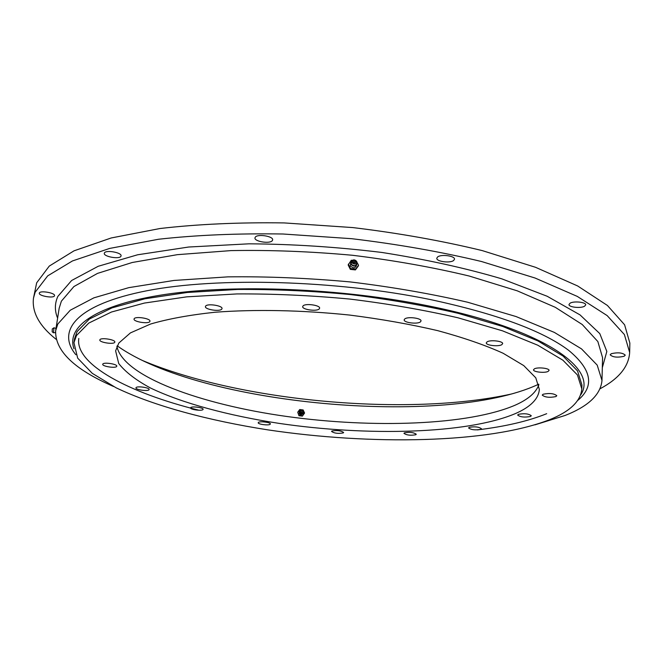 <?xml version="1.0" encoding="UTF-8"?>
<svg xmlns="http://www.w3.org/2000/svg" width="663" height="663" viewBox="0 0 663 663"><rect width="100%" height="100%" fill="white"/><g stroke="black" fill="none" stroke-linecap="round" stroke-linejoin="round"><path stroke-width="0.99" d="M221.765 309.132L222.022 308.602C222.843 305.651 207.544 303.273 205.663 306.057L205.431 306.563C204.66 309.513 219.768 311.883 221.765 309.132M319.168 308.991L319.616 308.229C320.37 305.245 305.602 303.115 303.099 305.85L302.684 306.588C301.972 309.571 316.549 311.693 319.168 308.991M420.342 321.953L421.022 320.991C421.676 318.174 407.844 316.375 404.82 318.886L404.173 319.815C403.56 322.632 417.201 324.422 420.342 321.953M501.775 344.694L502.645 343.649C503.2 341.13 490.438 339.63 487.123 341.826L486.286 342.837C485.764 345.348 498.361 346.857 501.775 344.694M548.094 371.421L549.055 370.426C549.536 368.238 537.759 366.937 534.428 368.819L533.508 369.788C533.052 371.976 544.679 373.277 548.094 371.421M555.892 396.59L556.804 395.712C554.044 393.457 549.478 392.96 543.121 394.236L542.235 395.098C544.961 397.344 549.511 397.841 555.892 396.59M530.483 416.48L531.278 415.742C528.643 413.704 524.358 413.24 518.425 414.334L517.662 415.063C520.264 417.085 524.541 417.566 530.483 416.48M480.791 429.351L481.429 428.737C478.835 426.831 474.758 426.367 469.205 427.345L468.592 427.95C471.153 429.848 475.222 430.312 480.791 429.351M415.776 434.754L416.265 434.248C413.637 432.392 409.693 431.92 404.422 432.84L403.949 433.337C406.552 435.185 410.496 435.657 415.776 434.754M343.268 432.914L343.633 432.5C340.89 430.602 336.978 430.113 331.89 431.025L331.55 431.431C334.26 433.32 338.171 433.809 343.268 432.914M270.114 424.32L270.363 423.972C270.86 422.422 260.045 420.988 258.446 422.389L258.205 422.729C257.741 424.279 268.449 425.704 270.114 424.32M202.936 409.618L203.11 409.32C203.657 407.654 192.088 406.029 190.745 407.596L190.579 407.878C190.057 409.543 201.527 411.159 202.936 409.618M149.001 389.778L149.125 389.529C149.747 387.664 137.2 385.816 136.064 387.598L135.956 387.838C135.368 389.703 147.791 391.543 149.001 389.778M116.663 366.44L116.771 366.2C117.459 364.086 103.851 361.981 102.823 364.045L102.732 364.269C102.077 366.39 115.553 368.479 116.663 366.44M149.813 321.588L149.962 321.232C150.783 318.505 135.55 316.052 134.191 318.704L134.05 319.036C133.288 321.77 148.338 324.199 149.813 321.588M114.716 342.34L114.823 342.075C115.594 339.655 101 337.318 99.914 339.705L99.823 339.945C99.102 342.373 113.539 344.685 114.716 342.34M117.194 345.813C199.621 404.894 445.047 427.444 537.85 384.59L538.721 384.175M515.06 413.729C530.425 407.099 538.53 399.002 539.359 389.43L535.779 377.827L523.762 365.603L503.118 353.255C485.183 345.133 463.396 337.6 437.754 330.655C410.298 324.24 380.91 319.044 349.575 315.058C302.129 310.11 255.089 309.19 214.878 312.256C189.577 314.966 168.145 318.895 150.584 324.025L130.429 332.901L118.81 343.069L115.611 350.868L118.727 363.515C125.357 371.993 135.956 380.156 150.534 388.021C182.408 403.295 228.528 415.602 278.924 423.359C367.285 436.411 466.827 434.008 515.06 413.729M538.878 384.772C536.002 392.604 528.196 399.366 515.466 405.043C468.633 425.356 373.07 428.489 286.698 416.463C200.624 404.471 122.804 376.36 116.928 346.368M581.816 388.891L581.94 384.996L577.548 370.932L563.036 356.048L538 340.964L502.695 326.453L458.208 313.334C424.569 305.527 388.584 299.262 350.246 294.546C311.519 290.908 273.902 289.217 237.395 289.466L187.289 292.466L144.94 298.781L112.03 307.864L89.381 319.036L77.074 331.599L74.538 338.818L73.949 342.672L77.662 358.119L92.281 373.344L115.992 387.739C154.164 406.038 208.613 420.599 267.736 429.848C371.247 445.337 488.424 443.398 549.262 419.828C569.84 411.632 580.697 401.322 581.816 388.891L577.423 374.951L562.887 360.191L537.817 345.232L502.479 330.82L457.942 317.784C424.262 310.019 388.228 303.778 349.849 299.071C311.08 295.433 273.421 293.717 236.882 293.933L186.734 296.85L144.352 303.074L111.425 312.033L88.784 323.08L76.477 335.519L73.949 342.672M272.278 240.694L272.642 239.907C273.537 236.252 257.634 233.699 255.313 237.13L254.973 237.876C254.128 241.531 269.816 244.075 272.278 240.694M453.683 260.46L454.486 259.216C455.174 255.852 440.92 253.979 437.572 257.004L436.809 258.197C436.163 261.562 450.21 263.435 453.683 260.46M584.567 306.223L585.711 304.889C586.216 302.162 573.81 300.811 570.081 303.19L568.995 304.499C568.514 307.209 580.747 308.568 584.567 306.223M624.115 356.263L625.259 355.136C622.549 352.683 617.883 352.202 611.261 353.711L610.159 354.821C612.827 357.274 617.477 357.755 624.115 356.263M120.939 256.258L121.064 255.901C122.017 252.545 105.657 249.653 104.406 252.968L104.298 253.291C103.395 256.647 119.564 259.515 120.939 256.258M54.474 295.839L54.532 295.657C55.385 292.913 40.087 290.237 39.357 293.013L39.316 293.17C38.504 295.922 53.653 298.574 54.474 295.839M534.95 424.85L565.149 415.452C588.421 406.286 600.695 394.626 601.979 380.454L597.206 365.122L581.501 348.879L554.367 332.412L516.046 316.549L467.664 302.237C431.041 293.742 391.891 286.971 350.205 281.924C308.129 278.079 267.363 276.388 227.906 276.861L173.988 280.449L128.73 287.659L93.897 297.836L70.27 310.218L57.814 324.025L55.651 330.738C54.963 350.818 74.273 369.407 113.555 386.496M600.114 388.742C618.877 378.697 628.731 366.606 629.659 352.476L629.85 343.061L624.596 324.779L607.416 305.469L577.664 285.968L535.513 267.288L482.208 250.589C441.831 240.777 398.678 233.103 352.757 227.575L284.162 222.917C239.186 222.271 197.789 224.144 159.982 228.52L111.177 237.976L74.032 250.821L49.269 266.087L36.672 282.811L33.465 298.217C31.832 312.29 39.341 325.956 55.99 339.224M629.659 352.476L624.389 334.55L607.159 315.596L577.316 296.419L535.049 278.021L481.595 261.537C441.102 251.832 397.825 244.224 351.78 238.705L283.002 234.006C237.909 233.285 196.422 235.034 158.532 239.252L109.644 248.426L72.458 260.949L47.703 275.858L35.139 292.234L33.465 298.217M142.155 360.365C239.882 401.629 407.969 416.928 511.538 393.988M580.655 394.908C598.78 368.885 543.652 328.898 427.594 305.734C341.37 288.239 235.141 284.021 165.493 294.389C95.605 304.781 65.935 326.892 74.007 348.796M577.788 400.386C594.844 386.123 591.744 369.399 568.506 350.221C542.235 330.597 496.139 313.698 430.221 299.527C335.221 280.018 217.199 276.985 146.954 290.742C76.32 304.499 56.023 330.738 75.839 354.705M55.99 328.442L55.443 332.519M53.454 332.785L52.153 331.782L52.286 328.923L53.976 327.787L53.454 332.785L55.526 332.577M352.161 260.344L351.282 260.244L348.166 264.968L350.337 269.369L355.409 269.916L358.293 266.062L358.534 265.2L356.106 260.774M356.843 264.288C355.782 268.275 353.619 268.83 350.362 265.938L350.702 262.664M348.382 264.106L350.561 268.515L355.641 269.07L358.534 265.2M356.777 261.67L356.984 262.225C356.255 266.112 354.291 266.708 351.092 264.023L351.589 260.799C353.586 259.374 355.31 259.664 356.777 261.67M355.973 261.454C355.857 264.272 354.614 264.786 352.227 263.004C352.343 260.186 353.586 259.672 355.973 261.454M354.481 262.996L353.296 262.565L353.553 261.554L354.904 261.893L354.481 262.996M350.561 268.515L350.337 269.369M355.641 269.07L355.409 269.916M301.549 409.751L299.717 409.535L297.728 412.229L298.963 415.709L302.386 416.115L304.574 413.041L303.14 409.941L301.972 409.8M303.447 412.9L303.032 413.994C300.057 415.411 298.806 414.508 299.27 411.275L299.585 410.927M299.162 415.328L302.585 415.734M303.289 413.074C300.563 414.375 299.411 413.546 299.833 410.579L300.803 409.867L303.596 411.292L303.289 413.074M302.842 412.378C301.043 413.231 300.289 412.684 300.563 410.737C302.361 409.875 303.115 410.43 302.842 412.378M301.358 412.021L302.046 411.085L301.358 412.021M57.623 318.124C54.573 310.839 54.639 303.621 57.822 296.46L71.612 280.507L98.215 266.277L137.614 254.783L188.665 247.026L248.948 243.818C292.656 244.092 336.986 246.968 381.938 252.462C425.803 259.366 465.733 268.15 501.734 278.816L547.157 296.253L580.042 314.9L599.791 333.613L606.836 351.448L602.311 367.7M601.979 380.454L602.576 357.689L597.852 341.553L582.263 324.53L555.321 307.325L517.256 290.833L469.205 276.032C432.84 267.28 393.946 260.368 352.534 255.28C310.723 251.459 270.206 249.901 230.981 250.606L177.336 254.667L132.268 262.49L97.527 273.388L73.916 286.549L61.386 301.159L59.164 308.237L55.651 330.738M546.693 413.687C528.411 421.096 505.314 426.508 477.401 429.906M198.941 410.231C128.862 392.91 74.778 364.294 78.806 338.462M56.015 328.409L54.01 327.779M351.589 260.799L351.009 264.479C354.299 267.222 356.288 266.476 356.984 262.225M303.596 411.292L303.264 413.206C300.438 414.59 299.278 413.737 299.775 410.629L300.803 409.867"/></g></svg>
